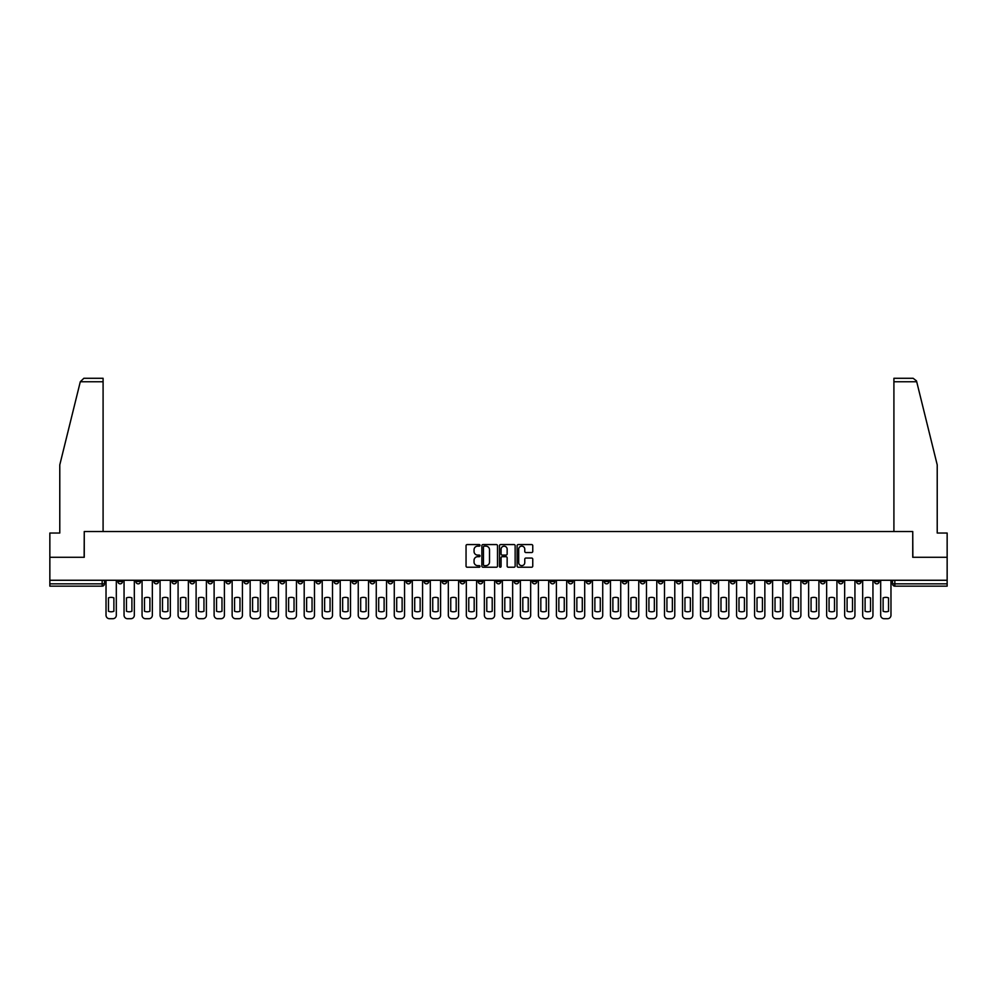 <?xml version="1.0" encoding="UTF-8"?>
<svg xmlns="http://www.w3.org/2000/svg" width="997" height="997" viewBox="0 0 997 997"><rect width="100%" height="100%" fill="white"/><g stroke="black" fill="none" stroke-linecap="round" stroke-linejoin="round"><path stroke-width="1.5" d="M480.018 545.359A0.798 0.798 0 0 0 479.233 544.561L467.182 544.561A1.134 1.134 0 0 0 466.048 545.695L466.048 566.097A1.134 1.134 0 0 0 467.182 567.231L479.233 567.231A0.798 0.798 0 0 0 480.018 566.433A0.798 0.798 0 0 0 479.233 565.648L477.675 565.648A3.627 3.627 0 0 1 474.049 562.021L474.049 560.314A3.627 3.627 0 0 1 477.675 556.687L479.233 556.687A0.798 0.798 0 0 0 480.018 555.89A0.798 0.798 0 0 0 479.233 555.105L477.675 555.105A3.627 3.627 0 0 1 474.049 551.478L474.049 549.771A3.627 3.627 0 0 1 477.675 546.144L479.233 546.144A0.798 0.798 0 0 0 480.018 545.359M712.369 580.266L712.369 581.538L716.993 581.538A2.306 2.306 0 0 1 714.687 583.843A2.306 2.306 0 0 1 712.369 581.538L712.369 580.266M604.282 580.266L604.282 581.538L608.905 581.538A2.306 2.306 0 0 1 606.587 583.843A2.306 2.306 0 0 1 604.282 581.538L604.282 580.266M586.261 580.266L586.261 581.538L590.885 581.538A2.306 2.306 0 0 1 588.579 583.843A2.306 2.306 0 0 1 586.261 581.538L586.261 580.266M478.174 580.266L478.174 581.538L482.797 581.538A2.306 2.306 0 0 1 480.479 583.843A2.306 2.306 0 0 1 478.174 581.538L478.174 580.266M460.165 580.266L460.165 581.538L464.776 581.538A2.306 2.306 0 0 1 462.471 583.843A2.306 2.306 0 0 1 460.165 581.538L460.165 580.266M442.145 580.266L442.145 581.538L446.768 581.538A2.306 2.306 0 0 1 444.45 583.843A2.306 2.306 0 0 1 442.145 581.538L442.145 580.266M406.115 580.266L406.115 581.538L410.739 581.538A2.306 2.306 0 0 1 408.421 583.843A2.306 2.306 0 0 1 406.115 581.538L406.115 580.266M370.086 581.538L370.086 580.266L370.086 581.538A2.306 2.306 0 0 0 372.392 583.843A2.306 2.306 0 0 1 370.086 581.538L374.698 581.538A2.306 2.306 0 0 1 372.392 583.843A2.306 2.306 0 0 0 374.698 581.538L374.698 580.266L374.698 581.538M352.066 581.538L352.066 580.266L352.066 581.538A2.306 2.306 0 0 0 354.384 583.843A2.306 2.306 0 0 1 352.066 581.538L356.689 581.538A2.306 2.306 0 0 1 354.384 583.843M334.057 581.538L334.057 580.266L334.057 581.538A2.306 2.306 0 0 0 336.363 583.843A2.306 2.306 0 0 1 334.057 581.538L338.668 581.538A2.306 2.306 0 0 1 336.363 583.843A2.306 2.306 0 0 0 338.668 581.538L338.668 580.266L338.668 581.538M316.037 580.266L316.037 581.538L320.66 581.538A2.306 2.306 0 0 1 318.342 583.843A2.306 2.306 0 0 1 316.037 581.538L316.037 580.266M298.028 580.266L298.028 581.538L302.639 581.538A2.306 2.306 0 0 1 300.334 583.843A2.306 2.306 0 0 1 298.028 581.538L298.028 580.266M280.007 580.266L280.007 581.538L284.631 581.538A2.306 2.306 0 0 1 282.313 583.843A2.306 2.306 0 0 1 280.007 581.538L280.007 580.266M261.987 581.538L261.987 580.266L261.987 581.538A2.306 2.306 0 0 0 264.305 583.843A2.306 2.306 0 0 1 261.987 581.538L266.61 581.538A2.306 2.306 0 0 1 264.305 583.843M225.958 581.538L225.958 580.266L225.958 581.538A2.306 2.306 0 0 0 228.276 583.843A2.306 2.306 0 0 1 225.958 581.538L230.581 581.538A2.306 2.306 0 0 1 228.276 583.843A2.306 2.306 0 0 0 230.581 581.538L230.581 580.266L230.581 581.538M207.949 581.538L207.949 580.266L207.949 581.538A2.306 2.306 0 0 0 210.255 583.843A2.306 2.306 0 0 1 207.949 581.538L212.56 581.538A2.306 2.306 0 0 1 210.255 583.843A2.306 2.306 0 0 0 212.56 581.538L212.56 580.266L212.56 581.538M189.929 581.538L189.929 580.266L189.929 581.538A2.306 2.306 0 0 0 192.234 583.843A2.306 2.306 0 0 1 189.929 581.538L194.552 581.538A2.306 2.306 0 0 1 192.234 583.843A2.306 2.306 0 0 0 194.552 581.538L194.552 580.266L194.552 581.538M171.92 581.538L171.92 580.266L171.92 581.538A2.306 2.306 0 0 0 174.226 583.843A2.306 2.306 0 0 1 171.92 581.538L176.531 581.538A2.306 2.306 0 0 1 174.226 583.843M153.899 581.538L153.899 580.266L153.899 581.538A2.306 2.306 0 0 0 156.205 583.843A2.306 2.306 0 0 1 153.899 581.538L158.523 581.538A2.306 2.306 0 0 1 156.205 583.843A2.306 2.306 0 0 0 158.523 581.538L158.523 580.266L158.523 581.538M135.879 581.538L135.879 580.266L135.879 581.538A2.306 2.306 0 0 0 138.197 583.843A2.306 2.306 0 0 1 135.879 581.538L140.502 581.538A2.306 2.306 0 0 1 138.197 583.843A2.306 2.306 0 0 0 140.502 581.538L140.502 580.266L140.502 581.538M531.625 552.55A1.134 1.134 0 0 0 532.759 551.416L532.759 545.695A1.134 1.134 0 0 0 531.625 544.561L518.253 544.561A1.134 1.134 0 0 0 517.119 545.695L517.119 566.097A1.134 1.134 0 0 0 518.253 567.231L531.625 567.231A1.134 1.134 0 0 0 532.759 566.097L532.759 559.18A1.134 1.134 0 0 0 531.625 558.046L525.905 558.046A1.134 1.134 0 0 0 524.771 559.18L524.771 562.607A3.028 3.028 0 0 1 521.743 565.648A3.028 3.028 0 0 1 518.702 562.607L518.702 549.173A3.028 3.028 0 0 1 521.743 546.144A3.028 3.028 0 0 1 524.771 549.173L524.771 551.416A1.134 1.134 0 0 0 525.905 552.55L531.625 552.55M80.296 381.751L83.86 378.287L103.09 378.287L103.09 381.751L80.296 381.751L59.783 464.889L59.783 533.034L49.85 533.034L49.85 557.286L84.259 557.286L84.259 531.526L912.741 531.526L912.741 557.286L947.15 557.286L947.15 580.266L49.85 580.266L49.85 583.843L104.473 583.843L104.473 580.266L104.473 583.843A2.306 2.306 0 0 1 102.168 586.149L49.85 586.149L49.85 583.843M49.85 557.286L49.85 580.266M497.503 545.695A1.134 1.134 0 0 0 496.369 544.561L482.997 544.561A1.134 1.134 0 0 0 481.863 545.695L481.863 566.097A1.134 1.134 0 0 0 482.997 567.231L496.369 567.231A1.134 1.134 0 0 0 497.503 566.097L497.503 545.695M500.631 544.561L514.003 544.561A1.134 1.134 0 0 1 515.137 545.695L515.137 566.097A1.134 1.134 0 0 1 514.003 567.231L508.271 567.231A1.134 1.134 0 0 1 507.149 566.097L507.149 557.822A1.134 1.134 0 0 0 506.015 556.687L502.214 556.687A1.134 1.134 0 0 0 501.08 557.822L501.08 566.433A0.798 0.798 0 0 1 500.282 567.231A0.798 0.798 0 0 1 499.497 566.433L499.497 545.695A1.134 1.134 0 0 1 500.631 544.561M892.527 580.266L892.527 583.843L947.15 583.843L947.15 586.149L894.832 586.149A2.306 2.306 0 0 1 892.527 583.843M947.15 580.266L947.15 583.843M879.13 580.266L879.13 581.538A2.306 2.306 0 0 1 876.824 583.843A2.306 2.306 0 0 1 874.506 581.538L879.13 581.538M874.506 580.266L874.506 581.538M861.121 580.266L861.121 581.538A2.306 2.306 0 0 1 858.803 583.843A2.306 2.306 0 0 1 856.498 581.538A2.306 2.306 0 0 0 858.803 583.843A2.306 2.306 0 0 0 861.121 581.538L856.498 581.538L856.498 580.266M843.101 580.266L843.101 581.538A2.306 2.306 0 0 1 840.795 583.843A2.306 2.306 0 0 1 838.477 581.538L843.101 581.538M838.477 580.266L838.477 581.538M825.08 580.266L825.08 581.538A2.306 2.306 0 0 1 822.774 583.843A2.306 2.306 0 0 1 820.469 581.538L825.08 581.538M820.469 580.266L820.469 581.538M807.072 581.538L807.072 580.266L807.072 581.538A2.306 2.306 0 0 1 804.766 583.843A2.306 2.306 0 0 1 802.448 581.538L807.072 581.538A2.306 2.306 0 0 1 804.766 583.843M802.448 580.266L802.448 581.538M789.051 580.266L789.051 581.538A2.306 2.306 0 0 1 786.745 583.843A2.306 2.306 0 0 1 784.44 581.538A2.306 2.306 0 0 0 786.745 583.843M784.44 580.266L784.44 581.538L789.051 581.538M771.042 580.266L771.042 581.538A2.306 2.306 0 0 1 768.724 583.843A2.306 2.306 0 0 1 766.419 581.538L771.042 581.538A2.306 2.306 0 0 1 768.724 583.843M766.419 580.266L766.419 581.538M753.022 580.266L753.022 581.538A2.306 2.306 0 0 1 750.716 583.843A2.306 2.306 0 0 1 748.411 581.538A2.306 2.306 0 0 0 750.716 583.843M748.411 580.266L748.411 581.538L753.022 581.538M735.013 580.266L735.013 581.538A2.306 2.306 0 0 1 732.695 583.843A2.306 2.306 0 0 1 730.39 581.538L735.013 581.538M730.39 580.266L730.39 581.538M716.993 580.266L716.993 581.538A2.306 2.306 0 0 1 714.687 583.843M698.972 580.266L698.972 581.538A2.306 2.306 0 0 1 696.666 583.843A2.306 2.306 0 0 1 694.361 581.538L698.972 581.538M694.361 580.266L694.361 581.538M680.963 580.266L680.963 581.538A2.306 2.306 0 0 1 678.658 583.843A2.306 2.306 0 0 1 676.34 581.538L680.963 581.538M676.34 580.266L676.34 581.538M662.943 580.266L662.943 581.538A2.306 2.306 0 0 1 660.637 583.843A2.306 2.306 0 0 1 658.332 581.538A2.306 2.306 0 0 0 660.637 583.843M658.332 580.266L658.332 581.538L662.943 581.538M644.934 580.266L644.934 581.538A2.306 2.306 0 0 1 642.616 583.843A2.306 2.306 0 0 1 640.311 581.538L644.934 581.538M640.311 580.266L640.311 581.538M626.914 580.266L626.914 581.538A2.306 2.306 0 0 1 624.608 583.843A2.306 2.306 0 0 1 622.302 581.538L626.914 581.538M622.302 580.266L622.302 581.538M608.905 580.266L608.905 581.538M590.885 580.266L590.885 581.538L590.885 580.266M572.876 580.266L572.876 581.538A2.306 2.306 0 0 1 570.558 583.843A2.306 2.306 0 0 1 568.253 581.538L572.876 581.538M568.253 580.266L568.253 581.538M554.855 580.266L554.855 581.538A2.306 2.306 0 0 1 552.55 583.843A2.306 2.306 0 0 1 550.232 581.538L554.855 581.538M550.232 580.266L550.232 581.538M536.835 580.266L536.835 581.538A2.306 2.306 0 0 1 534.529 583.843A2.306 2.306 0 0 1 532.224 581.538L536.835 581.538M532.224 580.266L532.224 581.538M518.826 580.266L518.826 581.538A2.306 2.306 0 0 1 516.521 583.843A2.306 2.306 0 0 1 514.203 581.538L518.826 581.538M514.203 580.266L514.203 581.538M500.806 580.266L500.806 581.538A2.306 2.306 0 0 1 498.5 583.843A2.306 2.306 0 0 1 496.194 581.538L500.806 581.538M496.194 580.266L496.194 581.538M482.797 580.266L482.797 581.538A2.306 2.306 0 0 1 480.479 583.843M464.776 580.266L464.776 581.538M446.768 581.538L446.768 580.266L446.768 581.538A2.306 2.306 0 0 1 444.45 583.843M428.747 580.266L428.747 581.538A2.306 2.306 0 0 1 426.442 583.843A2.306 2.306 0 0 1 424.124 581.538A2.306 2.306 0 0 0 426.442 583.843A2.306 2.306 0 0 0 428.747 581.538L424.124 581.538L424.124 580.266M410.739 581.538L410.739 580.266L410.739 581.538A2.306 2.306 0 0 1 408.421 583.843M392.718 580.266L392.718 581.538A2.306 2.306 0 0 1 390.413 583.843A2.306 2.306 0 0 1 388.095 581.538A2.306 2.306 0 0 0 390.413 583.843M388.095 580.266L388.095 581.538L392.718 581.538M356.689 580.266L356.689 581.538L356.689 580.266M320.66 581.538L320.66 580.266L320.66 581.538A2.306 2.306 0 0 1 318.342 583.843M302.639 581.538L302.639 580.266L302.639 581.538A2.306 2.306 0 0 1 300.334 583.843M284.631 581.538L284.631 580.266L284.631 581.538A2.306 2.306 0 0 1 282.313 583.843M266.61 580.266L266.61 581.538L266.61 580.266M248.589 581.538L248.589 580.266L248.589 581.538A2.306 2.306 0 0 1 246.284 583.843A2.306 2.306 0 0 1 243.978 581.538L248.589 581.538A2.306 2.306 0 0 1 246.284 583.843M243.978 580.266L243.978 581.538M176.531 580.266L176.531 581.538L176.531 580.266M122.494 580.266L122.494 581.538A2.306 2.306 0 0 1 120.176 583.843A2.306 2.306 0 0 1 117.87 581.538A2.306 2.306 0 0 0 120.176 583.843A2.306 2.306 0 0 0 122.494 581.538L122.494 580.266M117.87 580.266L117.87 581.538L122.494 581.538M102.168 580.266L102.168 586.149A2.306 2.306 0 0 0 104.473 583.843M484.243 546.144A0.798 0.798 0 0 0 483.458 546.942L483.458 564.85A0.798 0.798 0 0 0 484.243 565.648L485.888 565.648A3.627 3.627 0 0 0 489.515 562.021L489.515 549.771A3.627 3.627 0 0 0 485.888 546.144L484.243 546.144M507.149 549.235A3.028 3.028 0 0 0 504.108 546.206A3.028 3.028 0 0 0 501.08 549.235L501.08 553.971A1.134 1.134 0 0 0 502.214 555.105L506.015 555.105A1.134 1.134 0 0 0 507.149 553.971L507.149 549.235M108.461 597.888L108.461 611.261A7.216 7.216 0 0 0 113.882 611.261L113.882 597.888A7.216 7.216 0 0 0 108.461 597.888M106.031 580.266L106.031 615.249A3.465 3.465 0 0 0 109.496 618.713L112.848 618.713A3.465 3.465 0 0 0 116.313 615.249L116.313 580.266M126.469 597.888L126.469 611.261A7.216 7.216 0 0 0 131.903 611.261L131.903 597.888A7.216 7.216 0 0 0 126.469 597.888M124.052 580.266L124.052 615.249A3.465 3.465 0 0 0 127.516 618.713L130.856 618.713A3.465 3.465 0 0 0 134.321 615.249L134.321 580.266M144.49 597.888L144.49 611.261A7.216 7.216 0 0 0 149.911 611.261L149.911 597.888A7.216 7.216 0 0 0 144.49 597.888M142.06 580.266L142.06 615.249A3.465 3.465 0 0 0 145.525 618.713L148.877 618.713A3.465 3.465 0 0 0 152.342 615.249L152.342 580.266M103.09 531.526L103.09 381.751M84.147 557.286L84.259 531.526M947.15 557.286L947.15 533.034L937.217 533.034L937.217 464.889L916.505 380.916L913.14 378.287L893.91 378.287L893.91 531.526M912.853 557.286L912.741 531.526M162.499 597.888L162.499 611.261A7.216 7.216 0 0 0 167.932 611.261L167.932 597.888A7.216 7.216 0 0 0 162.499 597.888M160.081 580.266L160.081 615.249A3.465 3.465 0 0 0 163.545 618.713L166.898 618.713A3.465 3.465 0 0 0 170.35 615.249L170.35 580.266M180.519 597.888L180.519 611.261A7.216 7.216 0 0 0 185.94 611.261L185.94 597.888A7.216 7.216 0 0 0 180.519 597.888M178.089 580.266L178.089 615.249A3.465 3.465 0 0 0 181.554 618.713L184.906 618.713A3.465 3.465 0 0 0 188.371 615.249L188.371 580.266M198.54 597.888L198.54 611.261A7.216 7.216 0 0 0 203.961 611.261L203.961 597.888A7.216 7.216 0 0 0 198.54 597.888M196.11 580.266L196.11 615.249A3.465 3.465 0 0 0 199.574 618.713L202.927 618.713A3.465 3.465 0 0 0 206.391 615.249L206.391 580.266M216.548 597.888L216.548 611.261A7.216 7.216 0 0 0 221.982 611.261L221.982 597.888A7.216 7.216 0 0 0 216.548 597.888M214.118 580.266L214.118 615.249A3.465 3.465 0 0 0 217.583 618.713L220.935 618.713A3.465 3.465 0 0 0 224.4 615.249L224.4 580.266M234.569 597.888L234.569 611.261A7.216 7.216 0 0 0 239.99 611.261L239.99 597.888A7.216 7.216 0 0 0 234.569 597.888M232.139 580.266L232.139 615.249A3.465 3.465 0 0 0 235.604 618.713L238.956 618.713A3.465 3.465 0 0 0 242.421 615.249L242.421 580.266M252.577 597.888L252.577 611.261A7.216 7.216 0 0 0 258.011 611.261L258.011 597.888A7.216 7.216 0 0 0 252.577 597.888M250.16 580.266L250.16 615.249A3.465 3.465 0 0 0 253.624 618.713L256.964 618.713A3.465 3.465 0 0 0 260.429 615.249L260.429 580.266M270.598 597.888L270.598 611.261A7.216 7.216 0 0 0 276.019 611.261L276.019 597.888A7.216 7.216 0 0 0 270.598 597.888M268.168 580.266L268.168 615.249A3.465 3.465 0 0 0 271.633 618.713L274.985 618.713A3.465 3.465 0 0 0 278.45 615.249L278.45 580.266M288.607 597.888L288.607 611.261A7.216 7.216 0 0 0 294.04 611.261L294.04 597.888A7.216 7.216 0 0 0 288.607 597.888M286.189 580.266L286.189 615.249A3.465 3.465 0 0 0 289.653 618.713L292.993 618.713A3.465 3.465 0 0 0 296.458 615.249L296.458 580.266M306.627 597.888L306.627 611.261A7.216 7.216 0 0 0 312.049 611.261L312.049 597.888A7.216 7.216 0 0 0 306.627 597.888M304.197 580.266L304.197 615.249A3.465 3.465 0 0 0 307.662 618.713L311.014 618.713A3.465 3.465 0 0 0 314.479 615.249L314.479 580.266M324.636 597.888L324.636 611.261A7.216 7.216 0 0 0 330.069 611.261L330.069 597.888A7.216 7.216 0 0 0 324.636 597.888M322.218 580.266L322.218 615.249A3.465 3.465 0 0 0 325.683 618.713L329.035 618.713A3.465 3.465 0 0 0 332.5 615.249L332.5 580.266M342.656 597.888L342.656 611.261A7.216 7.216 0 0 0 348.09 611.261L348.09 597.888A7.216 7.216 0 0 0 342.656 597.888M340.226 580.266L340.226 615.249A3.465 3.465 0 0 0 343.691 618.713L347.043 618.713A3.465 3.465 0 0 0 350.508 615.249L350.508 580.266M360.677 597.888L360.677 611.261A7.216 7.216 0 0 0 366.098 611.261L366.098 597.888A7.216 7.216 0 0 0 360.677 597.888M358.247 580.266L358.247 615.249A3.465 3.465 0 0 0 361.712 618.713L365.064 618.713A3.465 3.465 0 0 0 368.529 615.249L368.529 580.266M378.686 597.888L378.686 611.261A7.216 7.216 0 0 0 384.119 611.261L384.119 597.888A7.216 7.216 0 0 0 378.686 597.888M376.268 580.266L376.268 615.249A3.465 3.465 0 0 0 379.72 618.713L383.072 618.713A3.465 3.465 0 0 0 386.537 615.249L386.537 580.266M396.706 597.888L396.706 611.261A7.216 7.216 0 0 0 402.127 611.261L402.127 597.888A7.216 7.216 0 0 0 396.706 597.888M394.276 580.266L394.276 615.249A3.465 3.465 0 0 0 397.741 618.713L401.093 618.713A3.465 3.465 0 0 0 404.558 615.249L404.558 580.266M414.715 597.888L414.715 611.261A7.216 7.216 0 0 0 420.148 611.261L420.148 597.888A7.216 7.216 0 0 0 414.715 597.888M412.297 580.266L412.297 615.249A3.465 3.465 0 0 0 415.761 618.713L419.101 618.713A3.465 3.465 0 0 0 422.566 615.249L422.566 580.266M432.735 597.888L432.735 611.261A7.216 7.216 0 0 0 438.157 611.261L438.157 597.888A7.216 7.216 0 0 0 432.735 597.888M430.305 580.266L430.305 615.249A3.465 3.465 0 0 0 433.77 618.713L437.122 618.713A3.465 3.465 0 0 0 440.587 615.249L440.587 580.266M450.744 597.888L450.744 611.261A7.216 7.216 0 0 0 456.177 611.261L456.177 597.888A7.216 7.216 0 0 0 450.744 597.888M448.326 580.266L448.326 615.249A3.465 3.465 0 0 0 451.791 618.713L455.131 618.713A3.465 3.465 0 0 0 458.595 615.249L458.595 580.266M468.764 597.888L468.764 611.261A7.216 7.216 0 0 0 474.186 611.261L474.186 597.888A7.216 7.216 0 0 0 468.764 597.888M466.334 580.266L466.334 615.249A3.465 3.465 0 0 0 469.799 618.713L473.151 618.713A3.465 3.465 0 0 0 476.616 615.249L476.616 580.266M486.773 597.888L486.773 611.261A7.216 7.216 0 0 0 492.206 611.261L492.206 597.888A7.216 7.216 0 0 0 486.773 597.888M484.355 580.266L484.355 615.249A3.465 3.465 0 0 0 487.82 618.713L491.172 618.713A3.465 3.465 0 0 0 494.637 615.249L494.637 580.266M504.794 597.888L504.794 611.261A7.216 7.216 0 0 0 510.227 611.261L510.227 597.888A7.216 7.216 0 0 0 504.794 597.888M502.363 580.266L502.363 615.249A3.465 3.465 0 0 0 505.828 618.713L509.18 618.713A3.465 3.465 0 0 0 512.645 615.249L512.645 580.266M522.814 597.888L522.814 611.261A7.216 7.216 0 0 0 528.236 611.261L528.236 597.888A7.216 7.216 0 0 0 522.814 597.888M520.384 580.266L520.384 615.249A3.465 3.465 0 0 0 523.849 618.713L527.201 618.713A3.465 3.465 0 0 0 530.666 615.249L530.666 580.266M540.823 597.888L540.823 611.261A7.216 7.216 0 0 0 546.256 611.261L546.256 597.888A7.216 7.216 0 0 0 540.823 597.888M538.405 580.266L538.405 615.249A3.465 3.465 0 0 0 541.87 618.713L545.209 618.713A3.465 3.465 0 0 0 548.674 615.249L548.674 580.266M558.843 597.888L558.843 611.261A7.216 7.216 0 0 0 564.265 611.261L564.265 597.888A7.216 7.216 0 0 0 558.843 597.888M556.413 580.266L556.413 615.249A3.465 3.465 0 0 0 559.878 618.713L563.23 618.713A3.465 3.465 0 0 0 566.695 615.249L566.695 580.266M576.852 597.888L576.852 611.261A7.216 7.216 0 0 0 582.285 611.261L582.285 597.888A7.216 7.216 0 0 0 576.852 597.888M574.434 580.266L574.434 615.249A3.465 3.465 0 0 0 577.899 618.713L581.239 618.713A3.465 3.465 0 0 0 584.703 615.249L584.703 580.266M594.873 597.888L594.873 611.261A7.216 7.216 0 0 0 600.294 611.261L600.294 597.888A7.216 7.216 0 0 0 594.873 597.888M592.442 580.266L592.442 615.249A3.465 3.465 0 0 0 595.907 618.713L599.259 618.713A3.465 3.465 0 0 0 602.724 615.249L602.724 580.266M612.881 597.888L612.881 611.261A7.216 7.216 0 0 0 618.314 611.261L618.314 597.888A7.216 7.216 0 0 0 612.881 597.888M610.463 580.266L610.463 615.249A3.465 3.465 0 0 0 613.928 618.713L617.28 618.713A3.465 3.465 0 0 0 620.732 615.249L620.732 580.266M630.902 597.888L630.902 611.261A7.216 7.216 0 0 0 636.323 611.261L636.323 597.888A7.216 7.216 0 0 0 630.902 597.888M628.471 580.266L628.471 615.249A3.465 3.465 0 0 0 631.936 618.713L635.288 618.713A3.465 3.465 0 0 0 638.753 615.249L638.753 580.266M648.91 597.888L648.91 611.261A7.216 7.216 0 0 0 654.344 611.261L654.344 597.888A7.216 7.216 0 0 0 648.91 597.888M646.492 580.266L646.492 615.249A3.465 3.465 0 0 0 649.957 618.713L653.309 618.713A3.465 3.465 0 0 0 656.774 615.249L656.774 580.266M666.931 597.888L666.931 611.261A7.216 7.216 0 0 0 672.364 611.261L672.364 597.888A7.216 7.216 0 0 0 666.931 597.888M664.501 580.266L664.501 615.249A3.465 3.465 0 0 0 667.965 618.713L671.317 618.713A3.465 3.465 0 0 0 674.782 615.249L674.782 580.266M684.951 597.888L684.951 611.261A7.216 7.216 0 0 0 690.373 611.261L690.373 597.888A7.216 7.216 0 0 0 684.951 597.888M682.521 580.266L682.521 615.249A3.465 3.465 0 0 0 685.986 618.713L689.338 618.713A3.465 3.465 0 0 0 692.803 615.249L692.803 580.266M702.96 597.888L702.96 611.261A7.216 7.216 0 0 0 708.393 611.261L708.393 597.888A7.216 7.216 0 0 0 702.96 597.888M700.542 580.266L700.542 615.249A3.465 3.465 0 0 0 704.007 618.713L707.347 618.713A3.465 3.465 0 0 0 710.811 615.249L710.811 580.266M720.981 597.888L720.981 611.261A7.216 7.216 0 0 0 726.402 611.261L726.402 597.888A7.216 7.216 0 0 0 720.981 597.888M718.55 580.266L718.55 615.249A3.465 3.465 0 0 0 722.015 618.713L725.367 618.713A3.465 3.465 0 0 0 728.832 615.249L728.832 580.266M738.989 597.888L738.989 611.261A7.216 7.216 0 0 0 744.423 611.261L744.423 597.888A7.216 7.216 0 0 0 738.989 597.888M736.571 580.266L736.571 615.249A3.465 3.465 0 0 0 740.036 618.713L743.376 618.713A3.465 3.465 0 0 0 746.84 615.249L746.84 580.266M757.01 597.888L757.01 611.261A7.216 7.216 0 0 0 762.431 611.261L762.431 597.888A7.216 7.216 0 0 0 757.01 597.888M754.579 580.266L754.579 615.249A3.465 3.465 0 0 0 758.044 618.713L761.396 618.713A3.465 3.465 0 0 0 764.861 615.249L764.861 580.266M775.018 597.888L775.018 611.261A7.216 7.216 0 0 0 780.452 611.261L780.452 597.888A7.216 7.216 0 0 0 775.018 597.888M772.6 580.266L772.6 615.249A3.465 3.465 0 0 0 776.065 618.713L779.417 618.713A3.465 3.465 0 0 0 782.882 615.249L782.882 580.266M793.039 597.888L793.039 611.261A7.216 7.216 0 0 0 798.46 611.261L798.46 597.888A7.216 7.216 0 0 0 793.039 597.888M790.609 580.266L790.609 615.249A3.465 3.465 0 0 0 794.073 618.713L797.426 618.713A3.465 3.465 0 0 0 800.89 615.249L800.89 580.266M811.059 597.888L811.059 611.261A7.216 7.216 0 0 0 816.481 611.261L816.481 597.888A7.216 7.216 0 0 0 811.059 597.888M808.629 580.266L808.629 615.249A3.465 3.465 0 0 0 812.094 618.713L815.446 618.713A3.465 3.465 0 0 0 818.911 615.249L818.911 580.266M829.068 597.888L829.068 611.261A7.216 7.216 0 0 0 834.501 611.261L834.501 597.888A7.216 7.216 0 0 0 829.068 597.888M826.65 580.266L826.65 615.249A3.465 3.465 0 0 0 830.102 618.713L833.455 618.713A3.465 3.465 0 0 0 836.919 615.249L836.919 580.266M847.089 597.888L847.089 611.261A7.216 7.216 0 0 0 852.51 611.261L852.51 597.888A7.216 7.216 0 0 0 847.089 597.888M844.658 580.266L844.658 615.249A3.465 3.465 0 0 0 848.123 618.713L851.475 618.713A3.465 3.465 0 0 0 854.94 615.249L854.94 580.266M865.097 597.888L865.097 611.261A7.216 7.216 0 0 0 870.531 611.261L870.531 597.888A7.216 7.216 0 0 0 865.097 597.888M862.679 580.266L862.679 615.249A3.465 3.465 0 0 0 866.144 618.713L869.484 618.713A3.465 3.465 0 0 0 872.948 615.249L872.948 580.266M883.118 597.888L883.118 611.261A7.216 7.216 0 0 0 888.539 611.261L888.539 597.888A7.216 7.216 0 0 0 883.118 597.888M880.687 580.266L880.687 615.249A3.465 3.465 0 0 0 884.152 618.713L887.504 618.713A3.465 3.465 0 0 0 890.969 615.249L890.969 580.266M894.832 580.266L894.832 586.149M916.704 381.751L893.91 381.751"/></g></svg>
